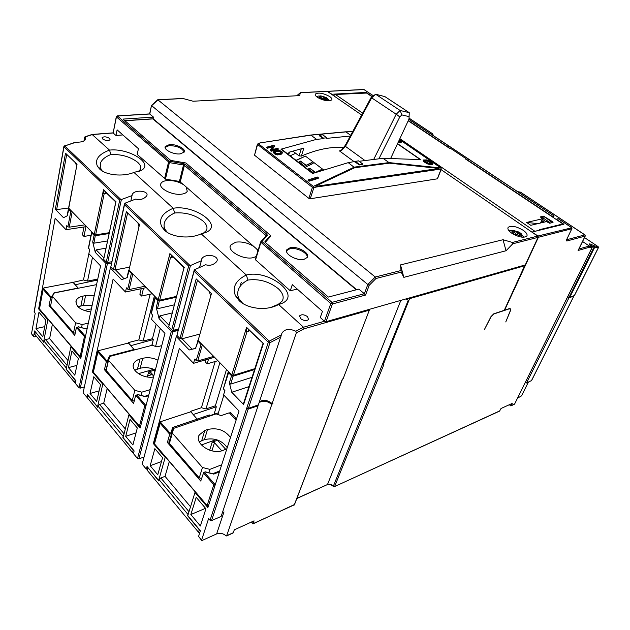 <?xml version="1.0" encoding="UTF-8"?>
<svg xmlns="http://www.w3.org/2000/svg" width="630" height="630" viewBox="0 0 630 630"><rect width="100%" height="100%" fill="white"/><g stroke="black" fill="none" stroke-linecap="round" stroke-linejoin="round"><path stroke-width="0.94" d="M373.677 159.469L396.191 114.227L371.661 97.847L345.445 146.38L341.799 150.176L339.46 150.916L354.438 161.879M390.608 158.563L408.996 119.094L409.256 112.676L400.137 110.471L401.869 114.912L399.79 116.952L396.278 114.195L400.089 110.455L375.606 94.232L370.999 97.721L345.327 145.27L341.113 150.515M378.89 158.815L399.79 116.952M401.869 114.912L409.122 116.629M365.006 160.555L345.445 146.38L345.327 145.27M409.256 112.676L384.898 96.611L375.606 94.224L371.661 97.847M370.999 97.721L371.692 97.776M312.905 163.572L311.842 162.761L306.07 165.525L300.62 161.343L299.242 161.989M305.109 167.32L313.118 163.469L311.85 162.508L306.078 165.273L300.62 161.083L299.045 161.831L304.495 166.281M315.362 172.651L309.881 168.446L308.511 169.108M322.135 170.596L321.205 169.887L315.811 172.518M322.379 170.517L321.221 169.635L315.441 172.447L309.889 168.194L308.306 168.958L313.756 173.14M303.841 166.344L304.503 166.029M296.218 160.477L305.432 156.122L323.82 170.076M305.432 156.122L296.013 160.319M295.659 153.279L290.154 155.815M160.256 328.466L155.515 346.784M234.683 418.525L235.848 418.115M334.467 486.62L499.551 411.122L501.039 408.492L512.214 403.405L511.064 405.728L509.662 404.57M499.889 410.839L334.428 486.636L333.412 486.045C331.506 484.368 329.529 483.864 327.49 484.533L297.014 498.464M294.753 504.394L252.945 523.908L254.063 520.845L234.328 529.822L233.092 532.98L226.666 535.917M251.346 522.081L252.929 523.908M199.686 532.948L198.505 532.255L199.293 529.806L187.512 515.6L188.449 513.474M147.601 467.153L147.223 470.256L198.505 532.255M147.129 468.854L146.317 469.153L147.042 466.483L158.634 480.462L165.178 457.435L153.326 443.528L179.337 348.461L193.52 363.321L214.539 357.265M177.329 335.798L176.431 336.034L142.16 464.137L146.317 469.153M142.16 464.137L176.392 336.2M143.782 457.112L138.883 458.86L137.513 458.514L171.313 331.364L172.061 331.49L172.407 330.325M155.673 297.179L155.263 297.848L155.122 297.344L151.137 313.236L152.618 315.142L151.562 319.355L164.958 333.396L140.136 428.038L128.874 414.823L123.11 437.637L134.127 450.923L133.434 453.584L137.513 458.514M133.552 453.12L132.552 452.513L133.182 450.096L122.874 437.669L123.598 435.692M107.163 388.584L103.73 403.192L99.587 404.436L97.926 406.051L97.65 407.256L87.877 395.168L87.562 398.121L132.552 452.513M87.475 396.947L86.759 397.152L87.349 394.53L97.54 406.815L102.777 384.19L92.382 371.976L113.116 279.066L125.472 292.013L146.294 287.611M111.297 267.293L110.471 267.53L83.105 392.734L86.759 397.152M83.105 392.734L110.415 267.766M84.16 387.025L80.301 388.111L79.002 387.781L105.982 263.474L106.659 263.568L107.037 262.458M91.578 232.509L92.051 232.281L91.578 232.509L88.413 247.952L89.704 249.559L88.862 253.654L100.572 265.923L80.782 358.36L70.867 346.728L66.245 369.101L75.97 380.819L75.411 383.434L79.002 387.781M75.498 383.024L74.631 382.489L75.135 380.118L66.048 369.148L66.622 367.29M35.107 331.561L34.839 334.388L74.631 382.489M166.611 180.613C163.619 181.007 161.721 181.968 160.918 183.511C157.996 188.275 172.51 195.702 181.786 194.127C184.653 193.709 186.472 192.764 187.244 191.299L186.196 186.976L183.818 184.881C178.55 181.59 172.817 180.164 166.611 180.613M183.818 184.881L179.424 181.416L165.438 179.148L169.407 162.611L116.448 116.904L117.44 115.999L116.448 116.904L113.148 132.969L115.959 135.481L122.866 134.938M258.119 250.268L186.196 186.976M300.565 318.63C303.849 320.859 306.503 321.166 308.527 319.544L307.59 316.701C304.306 314.472 301.652 314.181 299.636 315.811L300.565 318.63M102.627 138.97C105.745 140.797 108.234 141.049 110.085 139.71L109.557 138.411C106.446 136.592 103.966 136.348 102.115 137.679L102.627 138.97M92.098 134.458L109.502 150.113C128.449 147.837 153.846 163.32 141.687 170.124L133.97 172.455L173.211 208.27C193.67 204.522 222.532 224.162 207.073 231.887L201.206 233.832M164.438 230.147L167.367 232.391L165.202 229.58C163.855 227.091 163.706 224.477 164.761 221.744C166.375 218.106 169.698 215.177 174.73 212.964L173.203 208.278C162.375 212.94 158.524 219.043 161.658 226.603L164.422 230.131C171.423 237.219 189.449 239.408 201.19 233.825L246.314 275.011M246.306 275.011C268.506 269.136 301.864 294.903 281.957 303.384L278.657 304.542L303.495 327.222L295.832 331.238C289.32 328.317 284.681 328.97 281.925 333.191L258.394 404.854L248.417 408.311L269.955 342.704L281.098 336.877M441.079 169.627L537.681 236.093L538.036 237.368L512.788 243.779L506.04 250.748L403.83 277.35L401.168 272.097L375.984 278.491L369.196 285.327L365.534 295.068L364.353 293.73L331.971 302.368L332.388 303.975L330.805 303.534L331.971 302.368L261.923 241.518L260.812 242.597L255.559 259.859L290.265 290.776L292.281 284.673L322.45 311.346L320.268 317.512L324.474 321.261L303.495 327.222L304.03 328.813L296.313 332.868L272.097 403.578L272.947 403.287L271.806 404.444L226.603 535.949M290.265 290.776L297.25 289.068M255.559 259.859L260.584 242.243M253.882 246.535C248.039 242.826 241.983 241.377 235.707 242.172L230.588 245.149C226.706 250.827 243.282 260.111 253.102 257.67L256.221 256.52M257.93 250.898L256.607 248.929M115.959 135.481L117.125 129.867L138.435 148.704L137.175 154.381L165.438 179.148M75.238 142.278L76.096 142.199C81.79 142.309 84.948 141.222 85.578 138.923L85.255 136.907L92.445 134.536L113.148 132.969L116.306 116.668M532.098 232.25L538.028 236.006L538.382 237.282L504.606 310.196L510.056 308.369L510.741 309.984L505.764 321.954L510.473 310.275L509.788 308.661L493.818 314L491.03 316.819L484.502 329.38L490.975 316.63L493.77 313.811L504.26 310.307L524.971 265.01M406.46 298.777L408.256 300.234L382.505 364.164L383.19 364.77L409.933 297.785M383.19 364.77L383.867 364.534L334.68 486.368L333.412 486.045L382.505 364.164M510.906 405.925L514.576 404.121L565.614 300.841M210.176 415.556L210.759 415.713M152.153 344.082L152.247 345.264M96.445 376.008L95.933 376.149M90.027 393.49L93.791 376.74L100.548 384.694L96.681 401.483L90.027 393.49L99.123 390.868M172.872 431.251L172.155 431.495M125.701 436.33L130.016 419.383L137.316 427.983L132.898 444.969L125.701 436.33L136.041 432.881M140.269 427.014L139.482 427.274M213.657 414.367L218.389 412.855M157.563 447.702L157.043 447.883M150.176 465.712L154.87 448.654L162.571 457.711L157.744 474.799L150.176 465.712L161.477 461.57M369.345 309.354L369.322 310.149L304.03 328.813M251.551 521.986L253.047 523.695L294.438 504.772L342.389 379.024L343.13 378.764L369.322 310.149M538.036 237.368L525.27 264.923L326.041 321.694L324.474 321.261L330.805 303.534L260.615 242.062M257.993 404.995L258.103 405.728L258.048 404.98M226.627 535.941L225.95 535.689C223.012 533.327 219.909 532.736 216.625 533.925L202.206 540.43L201.6 540.083L208.617 518.545L210.066 520.262L246.834 407.894L248.133 409.185L258.103 405.728L221.13 516.442L211.538 520.632L248.133 409.185M216.625 533.925L224.012 511.867L222.256 513.072M210.066 520.262L211.538 520.632M196.221 497.33L190.843 514.537L200.387 526.003L205.931 508.764L196.221 497.33M249.575 330.734L263.395 343.539L243.605 404.539L231.761 392.262L229.351 382.827L230.643 384.119L252.008 377.331M228.84 371.865L223.359 388.883L224.91 390.498L223.571 394.813L239.046 411.036L207.884 507.567L194.985 492.432L195.513 492.219M201.576 540.359L198.568 536.406L200.387 530.775L187.787 515.592L194.985 492.432M248.417 408.311L246.834 407.894L268.317 342.255L269.286 341.145L194.489 269.75L176.92 335.373L179.967 338.53L196.198 278.909L211.428 293.556L198.111 340.491L211.428 293.556L196.198 278.909M254.819 368.668L233.391 375.322L231.816 374.905L198.111 340.491L195.528 348.414M199.576 334.152L182.046 338.775L192.134 349.217L189.22 349.973L176.534 336.798M195.576 348.264L192.134 349.217M231.761 392.262L248.984 386.647M243.605 404.539L243.424 403.806L262.93 343.634M129.402 267.191L115.479 269.845L124.079 278.751M159.437 300.203L157.508 308.739L156.256 307.487L159.075 318.646L159.925 315.874L172.061 312.976M159.925 315.874L168.864 325.119M139.537 224.398L126.346 211.711L139.537 224.398L129 269.947L139.537 224.398M115.479 269.845L113.487 269.569L126.346 211.711M184.047 267.671L168.698 326.836L171.691 329.947L188.669 266.08L190.189 265.647L124.835 203.262L110.841 266.821L113.487 269.569M110.841 266.821L124.464 203.955M111.746 261.726L107.675 262.474L106.281 262.088L119.724 200.143L63.976 146.829L64.473 145.837M115.881 202.073L103.666 259.387L106.281 262.088M103.666 259.387L115.794 202.025M95.665 375.834L95.799 375.252M110.534 268.207L121.582 279.689L127.236 277.578L129.079 270.27M144.955 286.24L129.134 289.564L127.709 289.178L126.433 287.847L125.472 292.013M129.197 270.152L128.803 270.798L131.379 273.436L131.78 272.79M176.424 296.407L159.681 300.171L158.209 299.77L129 269.947M124.835 203.262L135.741 199.072C140.088 200.23 143.711 199.206 146.601 196.017C149.932 191.032 134.788 188.89 132.198 194.505L132.032 195.591L119.724 200.143M178.329 329.033L173.171 330.341L171.691 329.947M190.189 265.647L201.387 260.733L201.663 258.922C205.522 252.504 220.327 255.882 216.673 261.6C213.586 264.954 209.916 266.002 205.664 264.742L194.489 269.75M242.692 303.361L238.975 298.699C237.321 295.36 237.297 291.95 238.896 288.461C240.621 285.02 243.637 282.216 247.952 280.051C258.993 278.61 269.065 281.46 278.169 288.587C282.894 293.021 284.264 297.147 282.287 300.975L278.106 304.479L275.601 305.385L278.649 304.534L276.633 305.518C264.624 311.047 246.905 308.369 239.18 300.66L235.415 295.659C232.108 287.146 235.746 280.271 246.314 275.019M133.962 172.447C122.433 177.148 105.612 175.093 99.532 168.919L97.453 166.336C94.555 159.626 98.571 154.224 109.502 150.113M182.046 338.775L179.967 338.53M176.92 335.373L194.142 270.412M168.698 326.836L183.991 267.671M155.531 446.111L155.697 445.512M198.292 340.68L195.536 348.406M195.883 348.335L189.22 349.973M213.688 356.391L197.718 360.982L196.206 360.58L194.741 359.053L193.52 363.321M202.348 344.823L200.836 344.405L197.702 340.767M196.206 360.58L201.269 343.72M241.235 282.429L239.983 286.611M248.464 330.317L248 331.467L246.944 331.884C246.456 331.703 246.346 330.207 246.598 327.387L249.543 330.711M233.391 375.322L246.944 331.884L249.126 330.348M246.306 275.019L247.952 280.051M275.601 305.385L270.892 307.432M254.788 368.684L254.504 369.55L233.116 376.204L231.549 375.787L232.013 375.07M229.351 382.827L231.549 375.787L228.391 372.566L228.595 371.613L228.328 372.503M223.359 388.883L228.218 371.889M267.986 401.042L266.529 401.546M201.403 444.977L216.208 439.583M169.312 461.491L165.044 476.359L160.855 477.949L159.099 479.706L158.752 480.926L147.617 467.176M165.044 476.359L190.528 506.772M190.52 411.878L190.701 411.28L201.403 407.736L215.192 361.486M208.569 358.982L207.144 363.841L205.152 361.777L205.726 359.801M153.326 443.528L154.185 443.229M170.502 437.551L171.139 437.322M171.352 436.582L170.643 436.826M161.052 421.549L190.252 411.973M212.42 473.815L205.545 472.075L203.679 472.484L200.757 481.052L167.383 442.465L170.037 433.078L171.084 432.723L171.565 433.598L172.88 428.998L172.573 430.085L173.274 429.841M197.97 420.076L190.811 411.784L160.595 421.698M172.88 428.998L172.588 427.494L197.426 419.052M167.383 442.465L169.234 441.819L171.565 433.598L169.706 434.235L160.122 423.258L159.902 422.25L160.807 421.462M170.935 438.047L170.462 437.503L169.234 441.819M207.144 363.841L217.901 360.699M219.878 362.715L205.955 408.925L215.365 405.791L226.501 369.479M205.955 408.925L201.403 407.736M197.387 419.013L209.325 414.957L209.026 415.95L214.042 414.241L216.326 406.807L215.365 405.791M190.701 411.28L193.473 414.713M216.326 406.807L193.56 414.422M217.925 440.149L212.192 442.134L214.476 442.725L211.932 450.852M225.761 449.348L217.437 440.22M221.791 450.797L214.476 442.725M164.745 456.923L165.257 456.734M190.843 514.537L205.545 508.308M198.403 496.44L198.922 496.227M200.033 530.35L199.293 529.806M165.698 457.246L165.178 457.435M177.944 330.451L172.793 331.766L172.061 331.49M159.075 318.646L171.313 331.364M157.508 308.739L174.195 304.873M176.195 297.258L159.469 301.03L157.996 300.636L158.429 299.943M155.122 297.344L155.555 297.061M129.134 289.564L132.812 273.845L131.379 273.436L127.709 289.178M178.054 330.057L172.14 331.561M143.53 288.193L141.624 296.061L139.876 294.249L141.214 288.682M141.624 296.061L152.295 293.738M154.421 295.895L143.12 341.074L152.468 338.68L156.169 324.182M143.12 341.074L138.813 339.932L150.121 294.21M128.087 343.114L128.205 342.633L138.813 339.932M92.382 371.976L93.138 371.771M98.28 351.477L98.768 350.611M138.419 373.653L153.728 369.306M151.822 345.382L153.31 339.578L130.654 345.689M102.69 384.087L103.202 383.938M132.174 418.69L132.694 418.525M540.682 222.965L541.816 220.516L544.21 222.138M551.368 221.39L551.88 222.713M537.941 223.611L526.609 222.445L530.783 225.304L546.604 221.571L549.754 223.24L553.022 222.461L552.817 221.878L551.904 222.114M526.609 222.445L542.462 218.783L540.327 216.901L543.619 216.153L552.817 221.878M540.516 223.004L542.462 218.783M556.66 226.012L556.093 225.634M551.423 220.949L550.896 221.067M542.501 220.98L541.493 221.225M541.43 221.343L543.462 222.311M549.691 227.194L547.58 227.714M565.488 301.085L592.058 247.653L589.593 247.196L578.088 250.488L585.144 236.085L566.795 241.014L566.559 239.778L571.835 228.792L571.497 227.572L558.078 218.641L556.038 219.35L551.919 216.602L554.069 215.901L553.557 217.696M548.722 219.138L548.194 219.256M556.038 219.35L562.952 223.957L562.677 224.54M557.739 225.753L557.172 225.367M556.156 219.098L563.881 224.248L532.208 232.005M408.201 120.795L447.45 146.963L449.576 146.475L408.854 119.393M365.849 93.098L366.069 92.429L372.275 96.563M408.303 120.574L447.544 146.719M333.53 95.634L335.428 94.476L366.589 93.059L372.094 96.729M448.473 147.64L449.576 146.475L469.326 159.611L467.31 159.894L552.038 216.35M534.303 231.493L539.997 229.997L539.524 229.682L562.952 223.957M447.45 146.963L449.403 148.263L450.245 148.16L466.05 158.681L465.208 158.799L551.919 216.602M84.003 226.973L82.428 234.825L83.979 236.423L91.004 235.305M92.476 257.434L87.546 281.075L83.467 279.964L88.877 253.669M42.808 336.806L45.903 320.363L38.981 312.212L35.981 328.608L42.808 336.806M68.465 367.613L74.812 375.228L78.356 358.565L71.922 350.989L68.465 367.613L76.899 365.392M74.049 350.461L74.561 350.335M44.722 326.639L35.981 328.608M41.588 311.661L41.084 311.763M84.073 310.488L91.374 308.889M97.548 280.066L75.183 284.736M97.752 279.082L87.546 281.075M72.922 282.398L83.467 279.964M73.001 281.996L75.238 284.453M85.932 226.682L83.979 236.423M78.278 288.146L73.033 282.374L43.887 287.91M52.377 324.308L49.62 338.625L45.549 339.586L43.958 341.082L43.738 342.255L35.099 331.553M75.75 380.551L75.135 380.118M49.62 338.625L68.008 360.565M78.246 326.962L76.419 327.427L84.428 336.601L85.097 335.963L77.403 327.159M84.94 328.592L78.427 326.923M50.739 305.29L49.03 305.644L74.765 335.396L76.419 327.427M49.03 305.644L50.865 296.817L52.29 297.084M54.156 293.257L53.975 292.887L78.191 288.044M48.337 319.575L47.833 319.686L38.627 308.881L55.149 218.319L66 229.69L86.523 226.595M38.627 308.881L39.312 308.739M84.822 224.855L69.229 227.186L67.883 226.808L66.764 225.642L66 229.69M69.229 227.186L72.151 211.924L70.796 211.53L71.159 210.916M68.898 208.601L67.292 215.791L63.496 217.712L55.322 209.231L56.645 209.601L68.591 208.002M67.883 226.808L70.796 211.53L68.536 209.215L68.883 208.617M95.413 234.888L93.909 243.196L107.423 240.959M93.909 243.196L92.704 241.983L95.295 252.37L96.177 249.866L105.864 248.204M109.014 233.541L95.461 235.707L94.083 235.321L94.492 234.659M109.502 150.121L110.927 154.507C121.614 154.208 130.528 156.807 137.671 162.304C140.372 164.808 141.285 167.155 140.403 169.352L138.372 171.573M102.233 170.943L100.973 169.273L100.383 163.233C101.839 159.587 105.36 156.673 110.927 154.507M105.533 192.26L105.147 193.686L104.131 193.945C103.627 193.717 103.414 192.315 103.501 189.732L105.871 192.441M109.195 232.714L95.634 234.872L104.131 193.945L105.667 192.268M95.634 234.872L94.248 234.486L68.583 208.05L77.033 164.28L65.496 153.185L77.033 164.28L68.694 208.396M96.177 249.866L103.808 257.764M111.439 263.104L106.659 263.568M95.295 252.37L105.982 263.474M70.867 346.728L71.379 346.602M36.461 336.341L34.311 336.837L33.626 336.325L34.603 330.955L43.635 341.846L47.833 319.686M33.65 336.609L31.508 333.766L35.209 313.283L34.122 311.748L53.141 206.979L34.209 312.102M39.847 310.314L40.352 310.204M76.096 142.199L64.78 145.939L75.45 142.215M85.255 136.907L84.656 137.316L84.011 140.734M63.85 146.601L53.141 206.979L63.976 146.829L64.78 145.939L121.102 199.702M130.843 200.946L132.032 195.591M194.197 271.373L268.317 342.255L269.955 342.704L269.286 341.145L281.405 334.821M296.313 332.868L295.832 331.238M259.426 401.759C263.34 399.412 267.561 400.018 272.097 403.578M199.56 267.459L201.387 260.733M171.888 256.315L171.447 257.631L170.407 257.954C169.903 257.749 169.738 256.292 169.895 253.599L172.541 256.599M159.681 300.171L170.407 257.954L172.226 256.339M152.177 374.559L147.593 375.882M103.288 384.04L102.777 384.19M152.988 377.094L153.436 375.393M133.851 450.576L133.182 450.096M137.616 394.742L135.678 395.278L144.79 405.712L145.498 405.019L146.073 405.373M144.49 396.396L145.435 396.687L148.609 395.719M136.647 394.986L137.513 394.774M106.738 368.03L106.257 369.188L104.422 369.684L133.607 403.42L135.678 395.278M145.829 406.319L144.79 405.712L139.427 426.226L140.451 426.833M104.422 369.684L106.627 360.573L107.659 360.297L108.116 361.132L106.281 361.62L97.886 351.997L97.697 351.241L98.461 350.69M106.257 369.188L108.116 361.132L109.73 357.257L109.502 355.903L134.088 349.461L128.268 343.066L98.902 350.564L97.886 351.997L93.358 372.196L139.427 426.431M134.411 349.949L134.088 349.461M109.73 357.257L109.573 357.793M153.523 375.456L148.318 373.078M103.73 403.192L125.307 428.943M128.874 414.823L129.394 414.658M154.941 371.59L153.846 370.393L148.633 371.873L150.79 372.44L153.83 375.803M155.271 370.314L153.846 370.393M147.318 376.96L148.633 371.873M153.31 339.578L152.468 338.68M128.205 342.633L130.725 345.398M201.19 233.825L199.781 234.423M174.73 212.964C185.622 212.168 195.079 214.893 203.112 221.122C206.648 224.414 207.758 227.501 206.443 230.383L203.159 233.407M466.05 158.681L465.838 159.217M540.934 217.523L541.327 217.145M538.028 236.006L571.733 227.8M598.413 247.527L598.177 246.684M567.677 296.825L569.725 297.368L574.363 295.565M589.948 245.015L594.129 246.991L594.57 245.952L594.791 247.094L598.311 247.755L574.245 295.801M592.161 247.425L591.838 246.503C589.168 244.558 588.593 243.708 590.097 243.96L594.57 245.952L598.098 246.621L584.498 237.565M589.593 247.196L589.333 246.031L591.964 246.606M578.088 250.488L578.466 249.732M531.507 380.583L526.507 382.977L568.859 297.982L573.985 295.887M510.647 405.633L514.576 404.121M517.569 398.113L521.514 395.884L528.365 382.166M526.507 382.977L525.302 382.567M568.961 297.242L568.859 297.982L567.354 297.478M582.569 241.503L589.333 246.031L578.899 248.992M433.046 134.733L432.841 135.277L432.684 133.82L409.043 118.117M327.261 91.334L331.9 94.24L366.069 92.429M448.528 147.522L449.599 148.239M465.885 159.091L467.263 160.012M364.242 89.657L363.636 89.492M322.82 134.867L319.481 135.182L323.513 138.127L326.852 137.805L322.82 134.867M319.481 135.182L319.3 135.734L323.332 138.687L323.513 138.127M399.129 140.277L400.774 141.577L398.507 141.608M398.373 141.892L401.656 142.049L399.247 140.025M271.554 149.885L274.727 146.05L273.711 145.27L266.837 147.137L267.506 147.664L273.365 146.065L270.333 149.861L271.357 150.657L278.239 148.759L277.554 148.239L271.554 149.885M267.348 147.538L266.742 147.696L266.837 147.137M270.553 150.035L270.246 150.42L270.333 149.861M318.363 177.786L317.394 177.038L308.204 179.873L309.18 180.629L318.363 177.786L318.252 178.361L309.07 181.204L308.094 180.448L308.7 180.259M309.18 180.629L309.07 181.204M439.047 168.446L439.015 169.123L439.047 168.446L316.032 186.307L316.024 187.071L315.795 186L354.721 167.73L389.356 163.17L439.047 168.446M258.009 143.482L313.33 186.401L313.819 187.772L312.425 187.362L313.33 186.401L354.288 167.131L389.017 162.595L389.356 163.17M355.131 161.256L359.423 164.391L362.746 163.965L358.454 160.839L348.225 162.658L354.721 167.73M362.746 163.965L362.549 164.532L361.919 164.068M354.942 161.815L359.226 164.958L359.423 164.391M441.315 169.021L316.024 187.071L313.819 187.772L310.251 198.757L437.322 178.833L441.102 169.171L440.842 167.95L389.017 162.595L382.993 158.303L359.092 161.296M362.549 164.532L359.226 164.958M275.341 154.295L275.499 153.767M276.161 151.539L276.334 150.956M276.704 149.72L276.877 149.137M273.089 148.483L272.609 148.617M293.47 150.987L293.312 151.491L299.077 155.886L301.368 156.075C317.071 149.349 331.223 146.499 343.83 147.538M281.996 153.35L282.476 152.491L281.886 151.57L278.468 150.003L274.617 150.712L273.499 151.862L276.468 154.169L279.184 154.255L281.996 153.35L281.98 153.83M323.332 138.687L316.583 139.348L280.98 149.176L281.893 149.46M310.251 198.757L308.865 198.363L254.52 155.201L257.379 144.168M260.3 142.876L257.583 144.483L258.142 143.451L260.19 142.9M316.583 139.348L310.889 135.159L260.34 142.86M310.889 135.151L260.411 142.868L310.629 135.04M277.633 148.924L278.145 149.318L271.262 151.216L270.246 150.42M272.822 146.751L267.419 148.223L266.742 147.696M274.404 146.436L272.042 149.751M282.358 152.988L281.287 154.2L277.42 154.925L274.908 154.051L273.57 152.854L273.53 151.94M278.444 150.578L279.255 150.727M348.225 162.658L312.582 173.502L280.98 149.176M399.475 139.537L441.047 168.06M399.003 140.537L400.727 141.648M401.318 142.199L400.837 142.742L398.136 142.404M426.337 160.414L431.597 162.981M432.613 164.044L432.463 164.548L429.92 164.58L427.053 163.768L423.313 161.359L423.179 160.311M350.697 135.316L345.909 131.898L310.889 135.159M397.569 143.632L420.651 159.587L382.993 158.303M350.304 136.048L326.679 138.364L326.852 137.805M288.335 154.413L288.989 152.239L303.865 148.074L301.368 156.075M352.666 131.67L345.358 131.843M280.318 151.917L281.319 152.208L280.697 153.106L276.491 153.555L274.609 151.791L277.491 150.633L279.492 150.798L281.011 151.814M513.403 234.234L515.056 231.052L516.513 231.517L515.23 234.675M516.513 231.517L517.781 231.848L516.97 234.423M517.781 231.848L519.104 232.163L517.718 234.643M512.363 233.604L513.757 232.816L513.332 234.187L513.978 232.131L511.127 230.651L512.686 230.281L515.056 231.052M512.686 230.281L512.599 231.115M513.757 232.816L513.978 232.131M520.285 236.888L517.324 234.462L514.789 234.895M520.782 233.454L519.971 233.368L519.852 233.848L522.065 236.817L521.372 237.093M519.852 233.848L518.931 235.384M519.971 233.368L518.813 235.266M520.356 234.738L519.624 236.116M519.104 232.163L521.152 233.58L521.585 236.148M523.262 230.328C516.435 226.32 511.402 225.327 508.182 227.335C507.3 228.848 508.449 230.769 511.631 233.116C518.49 237.163 523.538 238.179 526.79 236.179C527.688 234.636 526.515 232.683 523.262 230.328M321.387 98.571L322.3 96.327L323.513 96.697L322.954 98.508M323.513 96.697L324.694 97.044L324.261 99.044M324.694 97.044L326.198 97.571L325.017 99.776M320.426 98.91L320.812 96.847L318.922 95.965L322.3 96.327M320.575 95.878L320.536 96.421M320.087 98.8L320.812 96.847M318.78 98.146L320.402 97.28M325.647 100.556L323.253 98.548L320.379 98.926M326.198 97.571L327.695 98.611L325.954 98.398L327.435 100.65L326.836 100.745M325.954 98.398L325.222 100.02M326.175 99.02L325.584 100.469M329.758 96.587C323.3 93.098 318.504 92.256 315.362 94.067C314.945 94.941 315.606 96.012 317.363 97.272C323.844 100.792 328.655 101.651 331.805 99.847C332.238 98.957 331.553 97.87 329.758 96.587M512.788 243.779L512.426 242.456L503.023 239.723L400.507 264.907L401.168 272.097M506.04 250.748L503.023 239.723M403.83 277.35L400.507 264.907M326.82 91.405L300.297 92.72L299.707 95.61L193.079 101.217L183.117 98.556M300.297 92.72L296.73 95.768M304.022 259.355L307.227 257.457C310.354 253.213 297.557 245.85 290.28 247.645L286.933 249.59C283.799 253.803 296.785 261.261 304.022 259.355M286.571 250.685L289.942 248.7C296.454 247.11 308.117 252.969 307.251 257.426M180.251 153.893L184.22 152.043C186.165 148.885 175.998 143.821 169.36 144.616L165.273 146.499C163.32 149.641 173.644 154.76 180.251 153.893M165.107 147.373L169.123 145.609C177.156 145.837 182.164 148.026 184.149 152.169M356.675 289.69L153.137 118.779L124.842 120.653M151.483 105.525L149.609 113.912L153.507 117.117L153.137 118.779M153.507 117.117L123.039 119.086L170.714 160.414L185.897 162.989L270.53 235.455L270.065 236.967L265.254 242.369M270.53 235.455L264.757 241.928L328.356 297.069L358.856 289.123L364.353 293.73L367.81 284.508L151.657 105.659L158.067 99.8L183.936 98.508M183.637 164.115L185.37 164.406M356.273 289.8L152.846 118.912L124.96 120.755M369.196 285.327L367.81 284.508L375.26 277.019L157.768 99.729M151.491 105.462L149.798 114.006L117.44 115.999L169.541 161.264L169.407 162.611L183.503 164.989L183.637 163.65L185.425 164.398L184.393 165.359L183.503 164.989L179.424 181.416M266.128 235.825L265.892 235.447L266.978 234.384L267.317 235.518L266.199 235.746L260.859 241.668M375.984 278.491L375.26 277.019L400.759 270.593M327.34 91.374L361.675 114.999M408.256 300.234L405.972 298.919M585.231 235.801L585.034 235.108M520.222 192.174L517.702 191.717M293.241 257.717L298.045 259.245M276.68 154.2L277.397 154.334M281.224 152.767L278.767 151.176L274.664 152.145M426.116 162.635L424.833 161.808M426.282 162.272L424.329 160.658L426.841 160.429L428.991 161.115L431.708 163.162L429.219 163.398L426.282 162.272M431.314 163.446L428.006 161.304L424.486 160.902M424.21 161.382L424.777 161.926M426.037 162.8L429.416 163.942M429.644 161.036L426.731 159.91L423.116 159.996L425.463 162.249L429.329 163.926L432.928 163.824L429.644 161.036M398.262 142.128L400.475 142.199M400.286 141.758L398.892 140.789M229.997 413.563L230.486 412.437L236.534 418.832M223.878 395.136L217.98 414.17M199.277 441.803L204.419 439.645C214.09 437.472 221.697 440.134 227.233 447.623M230.493 437.543C224.886 430.077 217.232 427.4 207.53 429.51L204.797 430.471L199.206 434.968C194.001 443.488 211.806 455.23 222.91 450.426L226.832 448.875M236.132 420.06L229.288 412.815L221.154 415.611L216.09 413.894L173.699 428.345L172.337 433.125L202.458 467.491L209.869 469.374L221.705 464.759M172.337 433.125L169.407 443.441L199.23 477.887L201.561 478.469M202.458 467.491L199.23 477.887M209.869 469.374L208.814 472.705M78.033 306.786L83.546 305.298L92.138 305.298M94.209 295.635L85.57 295.58L82.908 296.139C79.333 296.927 77.081 298.439 76.136 300.66C75.529 306.479 80.388 310.243 90.712 311.96M96.563 284.642L54.337 292.934L52.432 296.336L75.616 322.78L82.199 324.537L88.326 323.127M82.199 324.537L81.546 327.624M75.616 322.78L73.553 332.766L75.222 333.207M52.432 296.336L50.557 306.219L73.553 332.766M157.933 360.171C152.822 357.738 147.743 357.123 142.695 358.312L139.994 359.045C136.82 359.943 134.718 361.494 133.702 363.683C130.268 370.196 142.986 378.85 153.507 377.031M161.752 345.618L156.949 346.894L152.2 345.279L110.195 356.304L108.518 360.321L134.836 390.34L141.805 392.159L150.208 389.639M108.518 360.321L106.179 370.44L132.253 400.546L134.214 401.058M134.836 390.34L132.253 400.546M141.805 392.159L140.978 395.372M134.686 370.133L140.183 368.251C145.215 367.022 150.263 367.621 155.342 370.046M170.911 257.827L171.234 256.56M297.092 498.275L327.49 484.533L400.853 300.376M180.306 181.794L184.393 165.359L265.892 235.447L265.592 236.407M164.548 178.77L168.509 162.233L169.541 161.264L183.637 163.65M409.902 298.557L524.924 265.679M538.382 237.282L571.953 228.721L571.599 227.564L558.18 218.641M233.328 532.704L226.863 535.658M259.143 402.625C263.049 400.278 267.27 400.885 271.806 404.444M201.6 540.083L198.568 536.406M231.816 374.905L246.598 327.387L263.395 343.539M114.896 269.955L127.536 213.286M158.209 299.77L169.895 253.599L184.338 267.498M188.669 266.08L124.519 204.734M173.171 330.341L190.457 265.553M198.111 340.499L197.883 341.31M181.456 338.924L197.418 280.539M249.527 330.695L248 331.467M239.203 300.675L242.007 302.754M233.116 376.204L230.643 384.119M197.718 360.982L202.356 344.83M215.358 484.415L214.546 483.974L213.806 484.73L207.089 505.591L208.294 506.284M215.027 485.431L213.806 484.73L203.348 472.76M207.412 505.882L154.752 444.205M187.897 514.371L159.099 479.706M188.992 511.717L160.855 477.949M159.839 422.509L154.263 442.843L154.468 443.866L160.122 423.258L160.831 422.557L170.037 433.078M171.084 432.723L172.588 427.494M160.831 422.557L161.115 421.62M213.68 474.138L219.405 471.87M204.498 472.484L214.546 483.974M212.192 442.134L209.672 450.206M147.223 470.256L147.893 467.83M138.883 458.86L172.793 331.766M151.279 313.74L155.263 297.848L157.996 300.636L156.256 307.487M542.28 219.177L546.037 221.705M549.714 223.248L549.321 222.169L551.289 221.705L551.683 222.784M551.289 221.705L544.722 217.011L541.965 217.232L549.321 222.169M544.722 217.011L551.155 221.319M543.257 216.712L544.974 217.177M335.428 94.476L362.667 113.156M399.869 138.679L534.854 231.257M50.865 296.817L43.738 288.666L44.131 287.997M51.888 296.612L53.975 292.887M34.839 334.388L35.272 332.049M66.292 367.967L43.958 341.082M67.024 365.353L45.549 339.586M42.911 288.831L39.336 308.416L39.603 309.33L80.152 356.895M80.971 357.454L39.485 309.007L43.092 289.264L50.518 297.769L52.227 297.423M85.664 328.844L87.176 328.49M85.515 336.239L85.097 335.963M85.326 337.129L84.428 336.601L80.144 356.69L81.018 357.226M43.738 288.666L43.092 289.264L42.942 288.682L43.95 287.894M88.531 248.33L91.697 232.887L94.083 235.321L92.704 241.983M99.548 168.935L101.658 170.588M106.612 193.15L105.147 193.686M94.248 234.486L103.501 189.732L116.054 201.813M56.645 209.601L66.654 154.696M55.322 209.231L65.496 153.185M80.301 388.111L107.376 263.86M33.626 336.325L31.508 333.766M107.675 262.474L121.37 199.631M172.943 256.985L171.447 257.631M87.562 398.121L88.09 395.734M123.181 436.456L97.926 406.051M145.435 396.687L137.781 394.695M136.741 395.002L145.498 405.019M139.813 426.549L93.358 372.196L97.697 351.241M98.563 351.351L106.627 360.573M107.659 360.297L109.502 355.903M124.071 433.818L99.587 404.436M541.965 217.232L543.942 216.775M548.533 221.941L547.911 222.453M541.469 218.122L542.099 217.61M569.071 297.281L594.129 246.991L594.791 247.094L569.725 297.368M573.717 296.297L531.381 380.851M431.975 134.702L432.574 133.812L409.043 118.18M541.083 222.107L541.918 222.673M373.251 95.713L363.99 89.554L327.718 91.358M553.967 215.909L469.326 159.611M281.177 154.232L281.35 153.649M301.282 148.798L299.077 155.886M254.52 155.201L257.583 144.483L312.425 187.362L308.865 198.363M352.627 131.749L345.909 131.898M397.483 143.813L420.281 159.579M518.734 232.005L513.418 230.454M511.82 230.832L512.529 233.502M519.994 236.541L518.199 236.329M325.765 97.359L321.103 95.957M319.41 96.051L319.158 97.729M325.387 100.217L320.694 98.8M327.301 98.43L327.08 100.115M537.681 236.093L512.426 242.456M365.534 295.068L332.388 303.975L326.041 321.694M267.317 235.518L261.923 241.518L260.788 241.747M185.425 164.398L266.978 234.384M117.109 115.912L149.656 113.912M571.922 228.485L566.685 239.526M566.795 241.014L566.591 239.912M520.797 192.394L584.821 234.903L566.661 239.746M432.739 135.214L432.747 133.859M204.797 430.471L201.71 440.622M207.53 429.51L204.419 439.645M82.908 296.139L80.884 305.865M85.57 295.58L83.546 305.298M142.695 358.312L140.183 368.251M139.994 359.045L137.49 368.999M341.799 150.176L341.2 150.436M327.285 484.785C328.742 484.045 330.766 484.58 333.372 486.376M294.234 505.024L342.61 378.945M160.642 184.669L160.918 183.511M203.301 418.257L203.718 416.863M230.147 246.661L230.588 245.149M128.67 270.357L126.977 277.673M209.601 292.304L210.475 295.698M248.653 330.301L249.181 330.404M238.943 298.714L235.486 295.777M276.633 305.518L273.522 306.424M278.113 304.479L281.917 303.4M207.16 505.89L208.231 506.488M207.081 505.788L154.555 444.174M154.46 444.063L154.185 443.166M171.581 433.479L172.919 428.817M212.727 473.697L219.705 470.941M205.301 471.846L203.679 472.484M213.2 473.815L205.475 471.862M39.501 309.212L39.304 308.59M85.341 328.639L78.419 326.789M85.074 328.569L87.271 328.049M68.426 208.876L67.103 215.885M138.773 171.447L141.608 170.171M100.957 169.281L97.516 166.422M75.757 163.493L76.529 165.997M84.956 136.812L92.161 134.434M92.279 134.434L113.046 132.859M115.794 201.994L105.856 192.426M132.221 194.512L132.032 195.363M281.917 333.215L281.429 334.68M201.679 258.93L201.364 260.103M184.007 267.64L172.525 256.583M144.687 396.333L148.774 395.089M145.05 396.427L137.742 394.53M139.521 426.534L140.388 427.053M93.374 372.401L93.138 371.668M299.431 316.418L299.636 315.811M138.017 223.414L138.844 226.32M203.403 233.297L206.994 231.934M165.178 229.596L161.729 226.706M574.347 295.73L598.413 247.692L598.138 246.653M594.578 245.96L593.625 245.448M590.097 243.96L589.467 243.912L589.696 244.763M565.59 301.014L592.161 247.598L591.869 246.519M510.733 405.87L509.339 404.712M573.914 296.029L531.484 380.772M554.069 215.901L408.878 119.346M373.299 95.681L363.817 89.484L327.537 91.287M280.61 154.389L280.783 153.807M281.13 152.649L281.279 152.153M288.69 154.689L289.477 152.106M281.508 149.168L312.984 173.376M437.511 178.739L441.291 169.076L440.898 167.958L399.483 139.513M345.657 131.804L310.684 135.048M518.096 231.856L512.718 230.289M523.884 237.258L520.797 233.462M507.89 227.997L508.182 227.335M512.655 230.289L508.914 230.69M324.789 97.059L321.843 96.154M315.228 94.492L315.362 94.067M319.111 95.925L316.433 96.54M327.38 98.461L329.553 100.824M327.167 91.303L300.282 92.634M286.595 250.653L286.933 249.59M165.099 147.223L165.273 146.499M260.576 242.18L255.37 259.324M151.554 105.407L157.705 99.784M157.965 99.705L183.558 98.438M578.316 250.189L585.254 236.022L584.916 234.895L520.53 192.174M520.459 192.15L517.569 191.63M198.489 437.338L199.206 434.968M75.852 302.061L76.136 300.66M133.245 365.51L133.702 363.683"/></g></svg>
